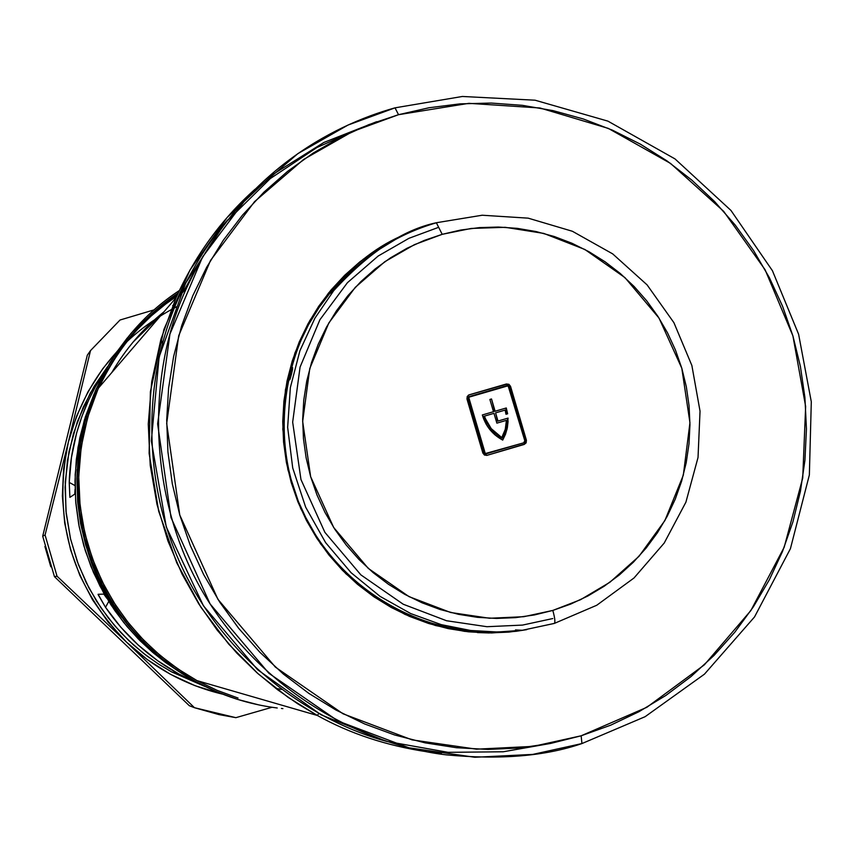 <?xml version="1.0" encoding="UTF-8"?>
<svg xmlns="http://www.w3.org/2000/svg" width="854" height="854" viewBox="0 0 854 854"><rect width="100%" height="100%" fill="white"/><g stroke="black" fill="none" stroke-linecap="round" stroke-linejoin="round"><path stroke-width="1.28" d="M171.782 671.991L204.725 686.392L171.782 671.991L178.806 673.987L171.782 671.991L159.25 664.551L146.45 655.605L133.555 644.983L120.756 632.494L108.351 617.976L96.673 601.312L86.137 582.449L77.223 561.409L70.402 538.34L66.206 513.521L65.096 487.388L67.423 460.509L73.433 433.586L83.158 407.379L94.143 386.35L107.455 366.804L90.3 393.064L77.34 421.684L68.982 451.649L65.278 481.848L65.982 511.3L70.594 539.152L78.472 564.804L88.901 587.872L101.188 608.176L114.692 625.736L128.89 640.681L143.344 653.203L157.723 663.558L171.782 671.991M146.205 317.133L130.972 333.466L117.404 351.24L105.629 370.294L95.787 390.438L87.951 411.489L82.219 433.224L78.653 455.449L77.276 477.93L78.12 500.465L81.162 522.819L86.393 544.777L93.748 566.117L103.163 586.623L114.532 606.116L127.769 624.381L142.725 641.258L159.25 656.566L177.184 670.155L196.356 681.898C221.741 695.679 248.706 704.379 277.24 707.987M255.015 189.257C221.506 219.222 195.171 255.399 176.02 297.8L160.958 339.145L151.724 381.621L148.265 424.022L150.219 465.27L157.008 504.447L167.886 540.87L182.062 574.091L198.758 603.874L217.236 630.188L236.846 653.107L257.054 672.835L277.422 689.616L297.608 703.728L317.368 715.481L197.039 680.638L317.368 715.481C349.809 733.565 386.382 745.67 427.075 751.787C386.382 745.67 349.809 733.565 317.368 715.481L318.638 713.634M428.26 751.947L441.369 753.441M238.052 698.049L217.129 690.363L197.039 680.638L183.194 672.408L169.039 662.523L154.777 650.791L140.622 636.988L126.894 620.954L113.966 602.561L102.288 581.734L92.381 558.505L84.792 533.024L80.073 505.621L78.728 476.745L81.194 447.037L87.695 417.264L98.306 388.26C116.881 348.08 143.515 316.332 178.187 293.018M318.734 713.506L317.368 715.481L288.161 697.398L258.26 673.902L228.691 644.087L200.871 607.183L176.746 562.797L158.663 511.151L149.119 453.399L150.389 391.73L163.947 329.366L189.972 270.056L227.164 217.46L272.917 174.419L323.89 142.447L376.699 121.684M200.893 259.851L183.663 291.289M179.361 290.52C143.258 314.251 115.653 346.959 96.555 388.666L86.04 417.83L79.635 447.731L77.287 477.535L78.717 506.486L83.532 533.953L91.207 559.487L101.199 582.759L112.941 603.629L125.922 622.064L139.714 638.13L153.923 651.954L168.249 663.729L182.446 673.646L196.356 681.898L216.564 691.687L237.625 699.426L259.317 705.041M281.425 708.468L282.898 708.617M197.039 680.638L177.995 668.96L160.168 655.456L143.75 640.244L128.89 623.484L115.738 605.326L104.434 585.961L95.082 565.572L87.77 544.372L82.582 522.552L79.55 500.337L78.717 477.952L80.084 455.609L83.628 433.522L89.318 411.927L97.1 391.015L106.889 370.988L118.578 352.051L132.071 334.384L147.208 318.158L163.851 303.512M236.836 699.18L215.827 691.462L195.662 681.705L181.795 673.464L167.63 663.579L153.346 651.826L139.17 638.034L125.41 622.011L112.45 603.618L100.74 582.802L90.78 559.583L83.126 534.113L78.322 506.71L76.892 477.834L79.241 448.094L85.635 418.268L96.118 389.178L110.027 362.48L127.267 337.96M195.662 681.705L176.543 669.984L158.652 656.427L142.17 641.151L127.246 624.327L114.052 606.105L102.704 586.655L93.31 566.191L85.976 544.905L80.756 523.011L77.725 500.711L76.881 478.229L78.258 455.801L81.813 433.64L87.535 411.948L95.349 390.951L105.17 370.86L116.913 351.848L127.289 337.938M128.442 339.7L137.857 329.014L151.297 315.895L165.58 304.12L176.725 296.221M177.515 294.47C143.728 317.272 117.617 348.197 99.181 387.236M163.242 340.735L160.744 343.628M275.778 688.356L281.457 689.424M133.128 342.016L163.114 312.81M172.679 305.583L176.49 302.935L172.689 305.583M163.989 311.795C143.205 328.395 125.805 348.656 111.778 372.579M77.148 469.604L77.618 501.81L80.586 523.63L85.688 545.055L92.862 565.882L102.053 585.908L113.155 604.931L122.165 617.741M178.582 671.351L165.697 662.629L152.674 652.339L139.682 640.329L126.968 626.452L114.81 610.578L103.537 592.633L93.545 572.607L85.272 550.552L79.166 526.651L75.675 501.202L75.184 474.611L78.002 447.421L84.311 420.253L94.143 393.801L85.315 417.03L79.774 438.017L76.326 459.463L75.003 481.165L75.814 502.91L78.749 524.484L83.799 545.663L90.898 566.266L99.982 586.057L110.956 604.867L123.723 622.491L138.156 638.781L154.104 653.545L178.582 671.361M77.148 469.625C77.063 531.754 92.061 581.126 122.154 617.73M106.814 598.259L103.836 594.128L98.082 594.288L103.836 594.128L106.814 598.259M98.103 594.587L105.522 607.322C124.727 635.376 149.151 657.601 178.806 673.987L157.67 660.74L138.22 645.058L120.756 627.167L105.522 607.322L108.757 601.419L105.522 607.322L98.082 594.288M87.727 402.095C76.145 428.334 69.985 455.107 69.227 482.414L69.911 497.359L74.768 494.114L75.056 489.31L74.768 494.114L69.9 497.359M69.868 497.338L69.227 482.414L74.992 485.584L69.227 482.414L71.448 457.53L76.582 433.106L82.005 416.111L88.827 399.704L95.285 386.99L105.245 370.732M200.658 684.353L178.806 673.987M42.7 536.195L87.311 355.179L42.7 536.195L45.07 534.999L57.037 576.204L54.442 576.631L189.321 705.703L54.442 576.631L42.7 536.195L45.07 534.999L68.363 442.052L90.513 350.599L87.311 355.179L90.513 350.599L120.03 320.015L90.513 350.599L68.363 442.052C52.265 519.018 71.651 585.716 126.531 642.155L57.037 576.204L54.442 576.631M50.802 566.778L44.91 546.453M194.456 707.699L218.902 714.584L235.885 717.67L194.456 707.699L126.531 642.155C153.912 667.999 185.82 685.303 222.253 694.078L194.979 685.666L170.341 674.233L147.39 659.651L126.531 642.155L57.037 576.204L45.07 534.999L68.363 442.052L63.602 468.846L62.374 496.067L64.723 523.235L70.594 549.869L79.902 575.521L92.488 599.721L108.116 622.064L126.531 642.155L194.456 707.699L189.321 705.703L194.456 707.699M272.042 707.283L235.885 717.67L272.042 707.283M120.03 320.015L154.03 309.885L120.03 320.015M159.047 308.411L160.691 307.92M177.269 306.426C121.279 335.419 84.984 380.628 68.363 442.052L76.582 416.144L88.101 391.58L102.726 368.757L117.713 350.695M405.543 234.284C379.432 244.468 353.716 264.11 328.395 293.221L309.767 320.624L294.918 353.022L285.449 389.702L282.813 429.231L287.873 469.625L300.725 508.557L320.57 543.827L345.859 573.739L374.692 597.33L405.116 614.453L435.497 625.523L464.597 631.362L491.616 632.963L516.158 631.298L526.779 629.644L508.803 632.12L488.584 632.963L468.355 631.8L448.297 628.629L428.633 623.484L409.536 616.396L391.196 607.45L373.796 596.722L357.506 584.317L342.497 570.355L328.907 554.983L316.866 538.33L306.501 520.577L297.918 501.885L291.193 482.457L286.389 462.462L283.571 442.116L282.738 421.609L283.912 401.145L287.072 380.916L292.196 361.135L299.231 341.984L308.091 323.645L318.691 306.308L330.925 290.136L344.685 275.276L359.822 261.879L376.187 250.062L393.619 239.953L405.543 234.284M516.158 631.298L477.45 632.579M363.089 259.317L396.939 238.576L375.087 250.905M398.53 114.692L395.018 107.839L462.398 96.47L535.074 100.206L607.931 121.14L675.002 158.908L730.949 210.426L772.422 270.697L798.607 334.234L811.3 401.775L809.357 474.952L790.42 548.695L754.52 616.951L704.465 674.158L645.101 716.698L581.937 743.556L581.147 735.796L646.841 707.304L704.369 664.828L750.869 610.557L784.185 547.233L802.717 478.091L805.642 406.451L792.907 335.878L765.109 269.779L723.669 211.333L670.561 163.434L608.315 128.399L540.016 107.999L468.899 103.334L398.53 114.692L352.606 131.516L303.608 159.463L254.535 201.661L210.522 260.449L178.689 335.771L166.679 423.499L179.767 515.005L217.93 599.327L275.372 667.102L342.998 713.773L412.076 739.874L476.5 749.171L533.152 746.375L581.147 735.796L581.937 743.556L645.101 716.698L704.465 674.158L754.52 616.951L790.42 548.695L809.357 474.952L811.3 401.775L798.607 334.234L772.422 270.697L730.949 210.426L675.002 158.908L607.931 121.14L535.074 100.206L462.398 96.47L395.018 107.839C331.032 125.645 239.771 173.949 186.716 287.766C144.347 377.852 148.105 507.607 209.486 602.977C270.718 698.465 368.757 745.638 446.13 754.84C500.06 759.964 545.332 756.206 581.937 743.556L532.8 754.402L474.813 757.274L408.852 747.773L338.131 721.064L268.893 673.294L210.084 603.906L171.013 517.588L157.627 423.894L169.935 334.085L202.547 256.99L247.617 196.826L297.854 153.635L348.016 125.047L395.018 107.839L398.53 114.692L368.864 124.62L340.308 137.462L313.119 153.09L287.574 171.376L263.939 192.15L242.429 215.208L223.257 240.337L206.647 267.302L192.737 295.836L181.688 325.673L173.618 356.513L168.601 388.058L166.701 419.997L167.939 452.012L172.305 483.791L179.767 515.005L190.25 545.364L203.647 574.55L219.83 602.284L238.64 628.266L259.883 652.275L283.357 674.041L308.817 693.363L336.006 710.058L364.658 723.957L394.484 734.931L425.185 742.873L456.463 747.72L488.008 749.428L519.51 747.987L550.659 743.428L581.147 735.796L610.706 725.174L639.016 711.681L665.842 695.455L690.907 676.656L713.997 655.477L734.878 632.131L753.367 606.831L769.305 579.845L782.531 551.417L792.928 521.815L800.422 491.338L804.938 460.263L806.443 428.889L804.916 397.505L800.39 366.398L792.907 335.878L782.542 306.212L769.379 277.678L753.559 250.542L735.219 225.061L714.531 201.469L691.687 179.991L666.899 160.83L640.404 144.166L612.435 130.16L583.25 118.952L553.136 110.646L522.36 105.33L491.21 103.056L459.996 103.868L429.007 107.753L398.53 114.692M361.733 127.513L316.941 147.518L270.27 178.593L224.89 223.246L185.724 282.994L159.111 356.993L151.329 440.92L166.295 526.971L203.433 605.817L257.588 669.707L321.061 714.777L386.382 741.325L448.104 752.331L503.23 751.776L550.691 743.418M387.257 741.571C314.518 721.929 232.053 665.64 186.268 575.938C140.44 486.321 142.629 375.568 179.425 296.178C193.025 266.726 209.145 241.255 227.804 219.777M477.482 632.579L487.207 632.889M507.372 632.035L517.3 630.871M366.547 258.303L344.845 276.728L331.192 291.47L319.054 307.525L308.529 324.723L299.743 342.913L292.762 361.925L287.681 381.546L284.542 401.615L283.379 421.929L284.201 442.276L287.008 462.462L291.769 482.296L298.441 501.586L306.96 520.118L317.24 537.742L329.185 554.257L342.678 569.522L357.57 583.367L373.732 595.676L390.993 606.329L409.194 615.2L428.142 622.235L447.656 627.338L467.554 630.487L480.941 631.48C426.082 630.54 347.493 597.106 306.575 519.381C265.615 441.347 285.471 344.269 328.993 294.15L333.711 290.659L314.934 318.147L299.925 350.695L290.36 387.567L287.649 427.331L292.719 467.971L305.647 507.159L325.62 542.642L351.09 572.714L380.115 596.412L410.742 613.578L441.294 624.648L470.543 630.465L497.69 632.013L522.338 630.273L554.278 623.441C555.41 622.395 554.919 618.05 552.816 610.429L523.769 616.705L489.534 618.253L450.645 612.499L409.013 596.626L368.277 568.39L333.679 527.494L310.642 476.671L302.668 421.481L309.767 368.533L328.822 322.972L355.285 287.339L384.844 261.687L414.436 244.639L442.201 234.327L436.351 222.745C403.141 229.737 368.917 252.378 333.711 290.659L314.934 318.147L299.925 350.695L290.36 387.567L287.649 427.331L292.719 467.971L305.647 507.159L325.62 542.642L351.09 572.714L380.115 596.412L410.742 613.578L441.294 624.648L470.543 630.465L497.69 632.013L522.338 630.273L554.449 623.377M328.993 294.15L347.663 274.017L367.156 257.855M290.275 374.276L289.912 379.571L292.591 367.562L290.275 374.276L291.427 374.33L290.275 374.276C288.898 382.101 289.357 381.823 291.662 373.444L291.662 373.444C293.253 365.672 292.794 365.95 290.275 374.276M337.031 285.738L348.688 273.6L339.561 282.61L336.935 285.759L337.458 286.154L337.031 285.738L348.678 273.622L337.031 285.738M552.751 618.552L522.552 625.085L486.961 626.708L446.535 620.741L403.237 604.237L360.879 574.891L324.904 532.373L300.96 479.521L292.666 422.154L300.064 367.103L319.898 319.748L347.407 282.706L378.151 256.04L408.906 238.33L437.782 227.623M291.641 373.508L290.243 378.632M436.351 222.745L442.201 234.327L424.267 240.422L407.006 248.268L390.588 257.801L375.184 268.935L360.932 281.564L347.994 295.559L336.476 310.792L326.495 327.125L318.168 344.397L311.561 362.427L306.746 381.055L303.768 400.099L302.668 419.378L303.458 438.689L306.127 457.84L310.642 476.671L316.983 494.968L325.064 512.56L334.821 529.277L346.158 544.959L358.947 559.434L373.081 572.586L388.421 584.264L404.796 594.373L422.057 602.807L440.034 609.478L458.555 614.336L477.429 617.335L496.484 618.435L515.517 617.645L534.358 614.965L552.816 610.429L570.718 604.077L587.894 595.985L604.173 586.239L619.406 574.913L633.444 562.135L646.158 548.033L657.431 532.736L667.155 516.403L675.236 499.174L681.609 481.218L686.21 462.729L688.997 443.856L689.957 424.79L689.061 405.714L686.338 386.798L681.802 368.234L675.514 350.183L667.518 332.825L657.89 316.332L646.734 300.843L634.138 286.506L620.239 273.461L605.155 261.847L589.025 251.749L572.009 243.273L554.267 236.515L535.97 231.53L517.278 228.36L498.373 227.047L479.436 227.612L460.658 230.046L442.201 234.327L471.216 228.445L505.269 227.313L543.784 233.42L584.873 249.485L624.968 277.625L659.021 318.083L681.802 368.234L689.947 422.698L683.328 475.166L664.892 520.545L639.005 556.317L609.852 582.289L580.506 599.721L552.816 610.429C554.919 618.05 555.41 622.395 554.278 623.441L554.193 623.452M482.841 453.015L466.967 399.01L467.234 396.427L469.241 394.804L506.358 384.001L508.92 384.3L510.543 386.339L526.416 440.248L526.149 442.842L524.153 444.464L487.036 455.342L484.474 455.054L482.841 453.015L466.967 399.01L468.355 395.21L469.241 394.804L506.358 384.001L510.543 386.339L526.416 440.248L524.153 444.464L487.036 455.342L482.841 453.015M524.868 443.963L486.716 455.428L524.153 444.464L526.416 440.248L510.543 386.339L506.358 384.001L468.814 394.964M507.233 384.054L468.835 394.954M526.085 441.689L509.496 385.314M486.438 453.741L484.858 453.666L484.047 452.652L468.184 398.69L468.323 397.398L469.508 396.523M486.139 453.816L484.047 452.652L468.59 398.54L484.047 452.652L486.556 453.709L523.673 442.831L524.804 440.717L508.931 386.798L506.838 385.634L469.721 396.437L468.184 398.69L469.316 396.587M523.673 442.831L485.275 453.559L468.718 397.249L508.119 385.784L524.804 440.717L523.673 442.831M507.489 423.968L507.628 418.236L508.077 421.364L507.329 427.886L505.515 434.216L502.718 440.088C492.48 434.558 485.68 426.189 482.318 414.969L493.495 411.703L489.886 399.448L491.509 398.967L494.69 411.372L491.509 398.967L494.69 411.372L505.846 408.116L507.191 413.923L506.283 407.977L494.69 411.372L506.283 407.977L507.628 413.795L505.995 414.265L505.141 410.08L495.587 412.866L497.999 421.043L508.066 418.108L506.966 429.498L502.718 440.088L494.882 434.793L489.908 429.679L486.15 424.182L482.318 414.969L493.495 411.703L489.886 399.448L491.509 398.967L495.106 411.233L506.283 407.977L507.628 413.795L505.995 414.265L505.141 410.08L495.587 412.866L497.999 421.043L508.066 418.108L506.561 429.466L502.451 439.938M497.572 421.171L495.587 412.866L497.572 421.171L507.628 418.236L497.572 421.171M502.44 439.927L504.789 435.07M496.868 423.146L506.422 420.36L496.868 423.146L493.975 413.336L496.868 423.146M484.004 416.261L493.975 413.336L484.421 416.122L486.737 421.737L491.221 428.623L501.618 437.921L495.074 433.213L490.804 428.751L486.321 421.865L484.004 416.261L491.221 428.623L502.045 437.803L505.269 429.348L506.422 420.36L505.269 429.348L501.618 437.921M98.306 388.26L176.02 297.8M83.158 407.379L87.716 402.106M179.425 296.178L186.716 287.766M333.711 290.659C361.178 257.342 395.519 234.679 436.704 222.68L482.179 215.229L528.178 218.154L572.404 231.274L612.702 253.894L647.097 284.884L673.923 322.695L691.868 365.491L700.034 411.169L698.028 457.498L685.901 502.195L664.22 543.037L634.01 577.987L596.743 605.262L554.278 623.441L522.338 630.273L515.485 629.932M292.559 369.27L291.641 373.465"/></g></svg>
